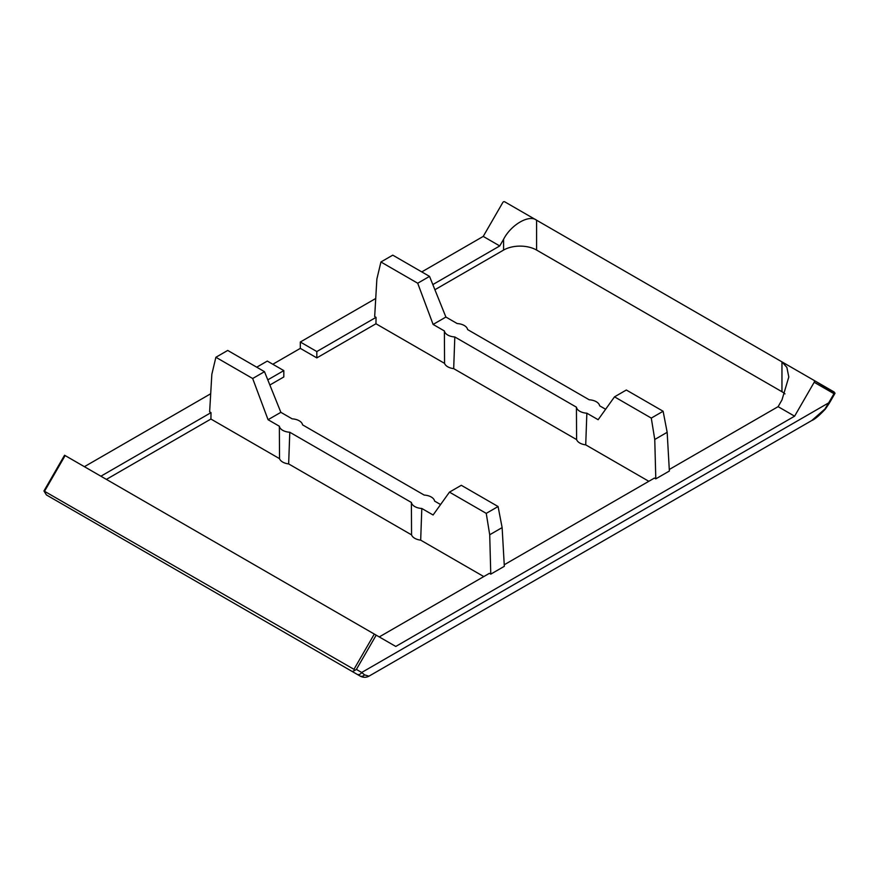 <?xml version="1.0" encoding="UTF-8"?>
<svg xmlns="http://www.w3.org/2000/svg" width="879" height="879" viewBox="0 0 879 879"><rect width="100%" height="100%" fill="white"/><g stroke="black" fill="none" stroke-linecap="round" stroke-linejoin="round"><path stroke-width="1.32" d="M586.853 413.196A11.669 6.735 180 0 1 579.788 411.262A11.669 6.735 180 0 1 576.426 407.175L576.602 439.588A11.669 6.735 0 0 0 579.788 443.016A11.669 6.735 0 0 0 585.722 444.862L586.853 413.196L598.138 419.712L614.509 396.847L651.284 418.085L654.756 439.478L655.8 478.857L654.426 478.066L504.238 564.768M454.817 336.965A11.669 6.735 180 0 1 447.752 335.031A11.669 6.735 180 0 1 444.389 330.954L444.565 363.368A11.669 6.735 0 0 0 447.752 366.796A11.669 6.735 0 0 0 453.685 368.631L454.817 336.965L576.426 407.175M483.791 576.58L420.678 540.145A11.669 6.735 180 0 1 414.745 538.3A11.669 6.735 180 0 1 411.559 534.871L288.653 463.914L289.784 432.248A11.669 6.735 180 0 1 282.708 430.314A11.669 6.735 180 0 1 279.357 426.238L279.522 458.651L210.916 419.041L211.015 412.636L209.631 411.833L211.839 374.322L215.882 357.27L252.669 378.508L268.062 419.712L279.357 426.238M420.678 540.145L421.81 508.48A11.669 6.735 180 0 1 414.745 506.546A11.669 6.735 180 0 1 411.383 502.458L411.559 534.871M288.653 463.914A11.669 6.735 180 0 1 282.708 462.079A11.669 6.735 180 0 1 279.522 458.651M829.293 403.219L834.819 393.66L833.973 393.693L828.677 402.868L829.293 403.219L825.315 409.131C819.151 415.679 814.635 419.481 811.767 420.525L824.92 409.032L828.677 402.868L361.698 672.479L364.499 674.852A3.89 3.516 120 0 1 359.885 675.918L54.872 499.821M272.809 364.247L300.321 348.37L300.321 342.019L375.74 298.475M364.499 674.852L368.938 676.182C365.983 677.742 362.961 677.654 359.885 675.918L51.125 497.657A3.89 3.175 120 0 1 51.114 497.657M54.806 499.788L46.433 494.954L54.806 499.788A3.89 2.747 120 0 1 54.784 499.777M421.766 271.908L483.23 236.407L502.81 202.5A1.56 1.275 120 0 1 504.689 201.796L536.597 220.211C529.169 214.223 511.018 224.705 503.59 239.275L499.744 245.944L483.23 236.407M648.823 481.296L585.722 444.862M576.602 439.588L453.685 368.631M444.565 363.368L375.959 323.758L316.825 357.896L300.321 348.37M267.787 379.86L283.818 370.608L283.818 376.959L269.864 385.013M84.395 466.683L210.696 393.759M256.723 367.191L267.304 361.071L283.818 370.608M794.605 416.185L778.102 406.658L781.958 399.978L788.793 376.981L786.87 367.378L781.958 361.873L813.866 380.288A1.56 1.275 120 0 1 814.185 382.277L794.605 416.185L395.77 646.45L376.19 635.154L356.402 669.413L361.698 672.479A3.89 3.175 120 0 1 356.995 674.259L352.303 671.545L354.786 670.424L353.951 669.326L43.95 490.965L64.563 455.234L374.311 634.067L353.951 669.326M46.433 494.954L43.95 490.965M356.402 669.413L354.786 670.424M300.321 342.019L316.825 351.545L376.058 317.352L374.674 316.55L376.871 279.039L380.926 261.986L417.701 283.225L433.105 324.428L444.389 330.954M432.831 284.576L499.744 245.944M215.882 357.27L227.716 350.435L264.491 371.674L280.862 412.328L292.147 418.843A11.669 6.735 180 0 1 302.574 424.865L424.183 495.075A11.669 6.735 180 0 1 434.611 501.096L440.577 504.546M421.81 508.48L433.105 514.995L449.466 492.13L461.299 485.296L498.074 506.535L502.129 527.598L504.326 566.318L490.768 574.141L489.383 573.35L379.256 636.923M316.825 351.545L316.825 357.896M375.959 323.758L376.058 317.352M100.898 476.209L211.015 412.636M93.02 471.66L97.042 473.99M834.215 392.045L813.866 380.288L835.05 393.144M376.19 635.154L374.311 634.067M654.756 439.478L667.161 432.303L669.369 471.034L655.8 478.857M778.102 406.658L669.282 469.485M785.002 393.891A23.337 13.471 0 0 0 781.958 391.726L781.958 361.873L536.597 220.211L536.597 250.065A23.337 13.471 0 0 0 503.59 250.065L503.59 239.275M434.907 289.729L503.59 250.065M651.284 418.085L663.118 411.251L667.161 432.303M614.509 396.847L626.331 390.012L663.118 411.251M433.105 324.428L445.895 317.044L457.19 323.56A11.669 6.735 180 0 1 467.617 329.581L589.216 399.791A11.669 6.735 180 0 1 599.643 405.812L605.62 409.262M502.129 527.598L489.713 534.762L490.768 574.141M498.074 506.535L486.241 513.369L489.713 534.762M449.466 492.13L486.241 513.369M280.862 412.328L268.062 419.712M289.784 432.248L411.383 502.458M264.491 371.674L252.669 378.508M417.701 283.225L429.534 276.391L445.895 317.044M380.926 261.986L392.759 255.152L429.534 276.391M106.392 479.385L210.916 419.041M536.597 250.065L781.958 391.726M833.973 393.693L814.185 382.277M44.785 490.823L65.134 455.564M811.767 420.525L368.938 676.182"/></g></svg>
